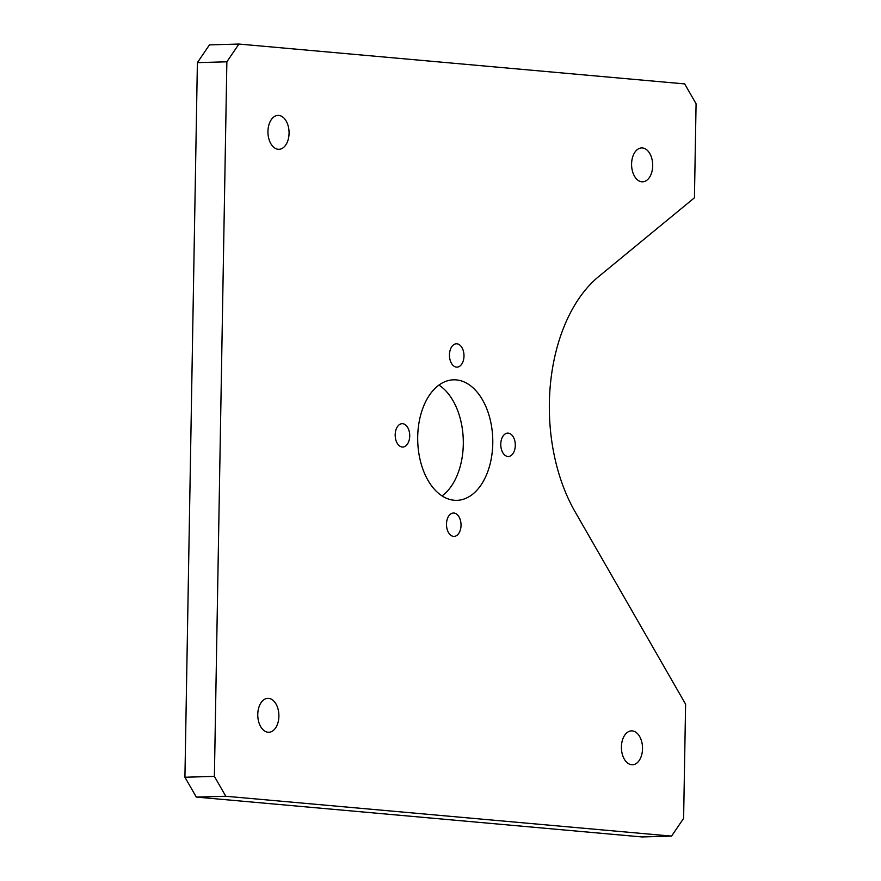 <?xml version="1.0" encoding="UTF-8"?>
<svg xmlns="http://www.w3.org/2000/svg" width="881" height="881" viewBox="0 0 881 881"><rect width="100%" height="100%" fill="white"/><g stroke="black" fill="none" stroke-linecap="round" stroke-linejoin="round"><path stroke-width="1.32" d="M214.391 776.403L225.8 796.259L196.32 797.085L184.922 777.229L197.388 62.639L226.869 61.802L214.391 776.403L184.922 777.229M225.8 796.259L671.553 836.113L683.612 818.361L685.605 704.194L574.996 511.608A150.706 93.815 -91.6 0 1 598.562 276.678L694.437 197.796L696.078 103.771L684.68 83.915L238.927 44.05L226.869 61.802M238.927 44.05L209.447 44.887L197.388 62.639M671.553 836.113L642.073 836.95L196.32 797.085M417.704 436.723A60.282 37.531 -91.6 0 1 453.539 379.821A60.282 37.531 -91.6 0 1 492.776 443.44A60.282 37.531 -91.6 0 1 456.942 500.342A60.282 37.531 -91.6 0 1 417.704 436.723M438.936 385.085A60.282 37.531 -91.6 0 1 463.296 444.277A60.282 37.531 -91.6 0 1 442.064 495.915M631.589 163.921A16.959 10.55 -91.6 0 1 641.665 147.92A16.959 10.55 -91.6 0 1 652.7 165.804A16.959 10.55 -91.6 0 1 642.623 181.816A16.959 10.55 -91.6 0 1 631.589 163.921M621.413 746.879A16.959 10.55 -91.6 0 1 631.49 730.878A16.959 10.55 -91.6 0 1 642.524 748.762A16.959 10.55 -91.6 0 1 632.448 764.774A16.959 10.55 -91.6 0 1 621.413 746.879M278.892 716.242A16.959 10.55 -91.6 0 1 268.804 732.254A16.959 10.55 -91.6 0 1 257.77 714.359A16.959 10.55 -91.6 0 1 267.857 698.358A16.959 10.55 -91.6 0 1 278.892 716.242M289.067 133.284A16.959 10.55 -91.6 0 1 278.98 149.296A16.959 10.55 -91.6 0 1 267.945 131.401A16.959 10.55 -91.6 0 1 278.033 115.4A16.959 10.55 -91.6 0 1 289.067 133.284M501.696 450.268A11.684 7.268 -91.6 0 1 507.698 433.133A11.684 7.268 -91.6 0 1 514.361 439.333A11.684 7.268 -91.6 0 1 508.359 456.479A11.684 7.268 -91.6 0 1 501.696 450.268M447.361 529.977A11.684 7.268 -91.6 0 1 453.429 513.028A11.684 7.268 -91.6 0 1 460.157 519.438A11.684 7.268 -91.6 0 1 454.089 536.386A11.684 7.268 -91.6 0 1 447.361 529.977M405.789 445.885A11.684 7.268 -91.6 0 1 402.782 447.041A11.684 7.268 -91.6 0 1 395.426 438.055A11.684 7.268 -91.6 0 1 399.115 424.84A11.684 7.268 -91.6 0 1 402.121 423.684A11.684 7.268 -91.6 0 1 409.478 432.67A11.684 7.268 -91.6 0 1 405.789 445.885M453.252 345.044A11.684 7.268 -91.6 0 1 456.38 343.788A11.684 7.268 -91.6 0 1 463.725 352.653A11.684 7.268 -91.6 0 1 460.179 365.879A11.684 7.268 -91.6 0 1 457.041 367.135A11.684 7.268 -91.6 0 1 449.706 358.27A11.684 7.268 -91.6 0 1 453.252 345.044"/></g></svg>
